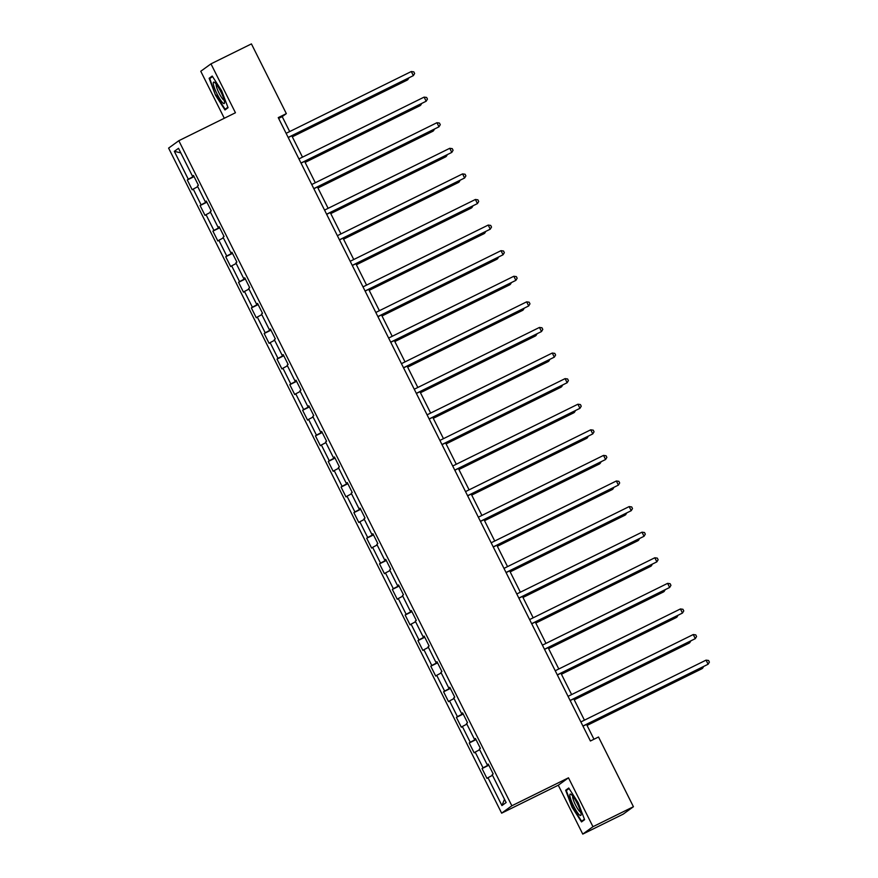 <?xml version="1.0" encoding="UTF-8"?>
<svg xmlns="http://www.w3.org/2000/svg" width="878" height="878" viewBox="0 0 878 878"><rect width="100%" height="100%" fill="white"/><g stroke="black" fill="none" stroke-linecap="round" stroke-linejoin="round"><path stroke-width="1.32" d="M582.762 834.1L592.968 826.703L568.483 777.809L558.276 785.217L582.762 834.1L623.215 814.136L633.422 806.728L598.511 737.004L590.411 740.999L278.249 117.619L286.338 113.624L251.426 43.9L210.972 63.864L200.766 71.272L224.296 118.267M558.276 785.217L501.645 813.171L168.609 148.108L178.816 140.71L511.852 805.774L501.645 813.171M174.327 151.345L188.287 179.233L187.288 179.968L192.216 189.813L193.226 189.077L201.106 204.826L200.096 205.562L205.035 215.395L206.034 214.671L213.925 230.42L212.915 231.144L217.843 240.989L218.852 240.265L226.743 256.014L225.734 256.738L230.662 266.583L231.671 265.858L239.551 281.597L238.542 282.332L243.48 292.176L244.479 291.441L252.37 307.19L251.36 307.926L256.288 317.77L257.298 317.035L265.189 332.784L264.179 333.519L269.107 343.353L270.117 342.629L277.997 358.378L276.998 359.102L281.926 368.947L282.925 368.222L290.816 383.971L289.806 384.696L294.734 394.54L295.743 393.816L303.634 409.565L302.625 410.289L307.552 420.134L308.562 419.399L316.442 435.148L315.443 435.883L320.371 445.728L321.37 444.992L329.261 460.741L328.251 461.477L333.179 471.321L334.189 470.586L342.08 486.335L341.07 487.07L345.998 496.904L347.008 496.18L354.888 511.929L353.889 512.653L358.817 522.498L359.826 521.773L367.706 537.523L366.697 538.247L371.624 548.091L372.634 547.367L380.525 563.105L379.515 563.841L384.443 573.685L385.453 572.95L393.333 588.699L392.334 589.434L397.262 599.279L398.272 598.544L406.152 614.293L405.142 615.028L410.081 624.873L411.08 624.137L418.971 639.886L417.961 640.611L422.889 650.455L423.898 649.731L431.789 665.48L430.78 666.204L435.707 676.049L436.717 675.325L444.597 691.074L443.588 691.798L448.526 701.643L449.525 700.907L457.416 716.657L456.406 717.392L461.334 727.236L462.344 726.501L470.235 742.25L469.225 742.986L474.153 752.83L475.163 752.095L483.043 767.844L482.044 768.579L486.972 778.413L487.97 777.688L501.942 805.576L506.134 802.536L492.174 774.648L493.173 773.913L488.245 764.079L487.235 764.804L479.355 749.055L480.365 748.33L475.437 738.486L474.427 739.21L466.536 723.461L467.546 722.737L462.618 712.892L461.608 713.616L453.728 697.867L454.727 697.143L449.799 687.298L448.79 688.034L440.91 672.285L441.919 671.549L436.981 661.705L435.982 662.44L428.091 646.691L429.101 645.956L424.173 636.111L423.163 636.846L415.272 621.097L416.282 620.362L411.354 610.528L410.344 611.253L402.464 595.504L403.474 594.779L398.535 584.935L397.536 585.659L389.645 569.91L390.655 569.185L385.727 559.341L384.718 560.065L376.827 544.327L377.836 543.592L372.909 533.747L371.899 534.482L364.019 518.733L365.018 517.998L360.09 508.153L359.091 508.889L351.2 493.14L352.21 492.404L347.282 482.571L346.272 483.295L338.381 467.546L339.391 466.822L334.463 456.977L333.453 457.701L325.573 441.952L326.572 441.228L321.644 431.383L320.646 432.108L312.755 416.359L313.764 415.634L308.836 405.79L307.827 406.525L299.936 390.776L300.945 390.041L296.018 380.196L295.008 380.931L287.128 365.182L288.127 364.447L283.199 354.602L282.189 355.338L274.309 339.588L275.319 338.853L270.391 329.02L269.381 329.744L261.49 313.995L262.5 313.27L257.572 303.426L256.563 304.15L248.672 288.401L249.681 287.677L244.753 277.832L243.744 278.556L235.864 262.807L236.873 262.083L231.935 252.238L230.936 252.974L223.045 237.225L224.055 236.489L219.127 226.645L218.117 227.38L210.226 211.631L211.236 210.896L206.308 201.051L205.298 201.786L197.418 186.037L198.428 185.313L193.489 175.468L192.491 176.193L178.519 148.305L174.327 151.345L180.813 152.882M488.366 764.299L487.235 764.804M483.043 767.844L488.651 764.892M475.163 752.095L479.684 749.713M475.547 738.716L474.427 739.21M470.235 742.25L475.843 739.298M462.344 726.501L466.866 724.12M462.728 713.123L461.608 713.616M457.416 716.657L463.024 713.704M449.525 700.907L454.047 698.526M449.92 687.529L448.79 688.034M444.597 691.074L450.205 688.111M436.717 675.325L441.239 672.932M437.101 661.935L435.982 662.44M431.789 665.48L437.398 662.517M423.898 649.731L428.42 647.349M424.283 636.341L423.163 636.846M418.971 639.886L424.579 636.923M411.08 624.137L415.601 621.756M411.475 610.759L410.344 611.253M406.152 614.293L411.76 611.34M398.272 598.544L402.793 596.162M398.656 585.165L397.536 585.659M393.333 588.699L398.952 585.747M385.453 572.95L389.975 570.568M385.837 559.571L384.718 560.065M380.525 563.105L386.133 560.153M372.634 547.367L377.156 544.975M373.029 533.978L371.899 534.482M367.706 537.523L373.315 534.559M359.826 521.773L364.348 519.381M360.21 508.384L359.091 508.889M354.888 511.929L360.496 508.966M347.008 496.18L351.529 493.798M347.392 482.79L346.272 483.295M342.08 486.335L347.688 483.383M334.189 470.586L338.71 468.204M334.573 457.208L333.453 457.701M329.261 460.741L334.869 457.789M321.37 444.992L325.903 442.611M321.765 431.614L320.646 432.108M316.442 435.148L322.05 432.195M308.562 419.399L313.084 417.017M308.946 406.02L307.827 406.525M303.634 409.565L309.243 406.602M295.743 393.816L300.265 391.423M296.127 380.426L295.008 380.931M290.816 383.971L296.424 381.008M282.925 368.222L287.446 365.83M283.32 354.833L282.189 355.338M277.997 358.378L283.605 355.414M270.117 342.629L274.638 340.247M270.501 329.239L269.381 329.744M265.189 332.784L270.797 329.832M257.298 317.035L261.82 314.653M257.682 303.656L256.563 304.15M252.37 307.19L257.978 304.238M244.479 291.441L249.001 289.06M244.874 278.063L243.744 278.556M239.551 281.597L245.16 278.644M231.671 265.858L236.193 263.466M232.055 252.469L230.936 252.974M226.743 256.014L232.352 253.051M218.852 240.265L223.374 237.872M219.237 226.875L218.117 227.38M213.925 230.42L219.533 227.457M206.034 214.671L210.555 212.289M206.429 201.281L205.298 201.786M201.106 204.826L206.714 201.874M193.226 189.077L197.748 186.696M193.61 175.699L192.491 176.193M188.287 179.233L193.895 176.28M592.968 826.703L633.422 806.728M568.483 777.809L511.852 805.774M178.816 140.71L235.447 112.757L210.972 63.864M289.685 131.568L282.2 116.62L286.338 113.624M593.978 739.243L586.548 724.405M584.43 720.169L573.74 698.811M571.622 694.586L560.921 673.217M558.803 668.992L548.102 647.624M545.984 643.398L535.295 622.03M533.176 617.805L522.476 596.447M520.358 592.211L509.657 570.854M507.539 566.628L496.849 545.26M494.731 541.035L484.03 519.666M481.912 515.441L471.212 494.073M469.093 489.847L458.393 468.49M456.286 464.253L445.585 442.896M443.467 438.66L432.766 417.302M430.648 413.077L419.947 391.709M417.829 387.483L407.14 366.115M405.021 361.89L394.321 340.521M392.203 336.296L381.502 314.939M379.384 310.702L368.694 289.345M366.576 285.109L355.875 263.751M353.757 259.526L343.057 238.157M340.938 233.932L330.249 212.564M328.131 208.338L317.43 186.981M315.312 182.745L304.611 161.387M302.493 157.151L291.803 135.794M501.942 805.576L504.499 799.276M487.97 777.688L492.492 775.307M278.633 118.387L282.2 116.62M187.288 179.968L194.071 176.621M200.096 205.562L206.89 202.203M212.915 231.144L219.698 227.797M225.734 256.738L232.516 253.391M238.542 282.332L245.335 278.984M251.36 307.926L258.143 304.578M264.179 333.519L270.962 330.161M276.998 359.102L283.781 355.755M289.806 384.696L296.588 381.348M302.625 410.289L309.407 406.942M315.443 435.883L322.226 432.536M328.251 461.477L335.034 458.129M341.07 487.07L347.853 483.712M353.889 512.653L360.671 509.306M366.697 538.247L373.49 534.9M379.515 563.841L386.298 560.493M392.334 589.434L399.117 586.087M405.142 615.028L411.936 611.67M417.961 640.611L424.743 637.263M430.78 666.204L437.562 662.857M443.588 691.798L450.381 688.451M456.406 717.392L463.189 714.044M469.225 742.986L476.008 739.638M482.044 768.579L488.826 765.221M215.527 95.23L224.987 109.948L228.06 107.709L221.673 90.763L212.213 76.057L209.14 78.285L215.527 95.23L209.754 78.581L212.531 76.562M584.594 819.69L578.207 802.744L568.735 788.027L565.662 790.255L572.05 807.2L581.521 821.918L584.594 819.69M212.355 76.693L209.14 78.285M568.889 788.663L565.662 790.255M288.225 137.55L413.362 75.629L288.171 137.429M411.299 71.524L413.812 71.864L414.635 73.511L413.362 75.629L411.299 71.524L286.118 133.324M292.308 136.814L407.151 80.128L407.842 79.624L407.392 78.735M292.242 136.683L407.842 79.624L408.797 78.032M222.65 102.726A11.93 2.184 -116.3 0 0 224.548 102.649A11.93 2.184 -116.3 0 0 221.311 92.75A11.93 2.184 -116.3 0 0 215.198 82.949A11.93 2.184 -116.3 0 0 214.561 82.4A11.93 2.184 -116.3 0 0 215.022 89.457A11.93 2.184 -116.3 0 0 222.65 102.726M216.251 84.156A9.032 1.657 -116.3 0 0 218.205 91.345A9.032 1.657 -116.3 0 0 223.221 99.598A9.032 1.657 -116.3 0 0 224.186 100.235M227.885 107.248L225.119 109.256L215.944 95M227.687 107.983L225.119 109.256M577.252 803.513A11.93 2.184 -116.3 0 0 571.084 794.37A11.93 2.184 -116.3 0 0 573.663 806.114A11.93 2.184 -116.3 0 0 581.082 814.63A11.93 2.184 -116.3 0 0 577.252 803.513M572.774 796.137A9.032 1.657 -116.3 0 0 575.573 805.071A9.032 1.657 -116.3 0 0 580.709 812.216M584.221 819.953L581.642 821.226L572.478 806.97L566.288 790.551L569.065 788.532M584.419 819.218L581.642 821.226M301.044 163.143L426.17 101.222L300.978 163.023M424.118 97.118L426.631 97.458L427.454 99.104L426.17 101.222L424.118 97.118L298.926 158.918M313.863 188.737L438.989 126.805L313.797 188.605M436.937 122.711L439.45 123.052L440.273 124.687L438.989 126.805L436.937 122.711L311.745 184.512M305.127 162.408L419.969 105.722L420.65 105.217L420.211 104.328M305.061 162.276L420.65 105.217L421.616 103.626M317.946 188.002L432.777 131.305L433.469 130.811L433.019 129.911M317.88 187.87L433.469 130.811L434.434 129.22M326.682 214.331L451.808 152.399L326.616 214.199M449.745 148.305L452.258 148.645L453.081 150.281L451.808 152.399L449.745 148.305L324.564 210.094M339.49 239.924L464.616 177.993L339.424 239.793M462.563 173.888L465.077 174.239L465.9 175.874L464.616 177.993L462.563 173.888L337.371 235.688M352.308 265.507L477.434 203.586L352.243 265.386M475.382 199.482L477.895 199.822L478.719 201.468L477.434 203.586L475.382 199.482L350.19 261.282M330.754 213.595L445.596 156.899L446.287 156.405L445.837 155.505M330.688 213.464L446.287 156.405L447.242 154.813M343.572 239.178L458.415 182.492L459.095 181.998L458.656 181.098M343.507 239.057L459.095 181.998L460.061 180.407M356.391 264.772L471.223 208.086L471.914 207.581L471.464 206.692M356.325 264.651L471.914 207.581L472.88 205.99M369.199 290.366L484.041 233.68L484.733 233.175L484.283 232.286M369.144 290.234L484.733 233.175L485.688 231.583M382.018 315.959L496.86 259.273L497.552 258.769L497.102 257.869M381.952 315.828L497.552 258.769L498.506 257.177M394.837 341.553L509.668 284.856L510.359 284.362L509.909 283.462M394.771 341.421L510.359 284.362L511.325 282.771M407.644 367.147L522.487 310.45L523.178 309.956L522.728 309.056M407.59 367.015L523.178 309.956L524.144 308.365M420.463 392.729L535.306 336.044L535.997 335.539L535.547 334.65M420.397 392.609L535.997 335.539L536.952 333.947M433.282 418.323L548.113 361.637L548.805 361.132L548.355 360.243M433.216 418.202L548.805 361.132L549.771 359.541M446.09 443.917L560.932 387.231L561.624 386.726L561.174 385.837M446.035 443.785L561.624 386.726L562.589 385.135M458.909 469.51L573.751 412.825L574.442 412.32L573.992 411.42M458.843 469.379L574.442 412.32L575.397 410.728M471.727 495.104L586.57 438.407L587.25 437.913L586.811 437.014M471.662 494.972L587.25 437.913L588.216 436.322M484.546 520.687L599.378 464.001L600.069 463.507L599.619 462.607M484.48 520.566L600.069 463.507L601.035 461.916M497.354 546.281L612.196 489.595L612.888 489.09L612.438 488.201M497.288 546.16L612.888 489.09L613.843 487.499M510.173 571.874L625.015 515.188L625.696 514.684L625.257 513.795M510.107 571.743L625.696 514.684L626.662 513.092M522.992 597.468L637.823 540.782L638.515 540.277L638.065 539.377M522.926 597.336L638.515 540.277L639.48 538.686M535.799 623.062L650.642 566.365L651.333 565.871L650.883 564.971M535.734 622.93L651.333 565.871L652.288 564.28M365.127 291.101L490.253 229.18L365.061 290.98M488.201 225.075L490.714 225.416L491.526 227.062L490.253 229.18L488.201 225.075L363.009 286.876M377.935 316.695L503.061 254.774L377.869 316.563M501.009 250.669L503.522 251.009L504.345 252.644L503.061 254.774L501.009 250.669L375.817 312.469M390.754 342.288L515.88 280.356L390.688 342.157M513.828 276.263L516.341 276.603L517.164 278.238L515.88 280.356L513.828 276.263L388.636 338.063M403.573 367.882L528.699 305.95L403.507 367.75M526.646 301.845L529.16 302.197L529.972 303.832L528.699 305.95L526.646 301.845L401.455 363.646M416.381 393.476L541.506 331.544L416.326 393.344M539.454 327.439L541.967 327.779L542.791 329.426L541.506 331.544L539.454 327.439L414.262 389.239M429.199 419.058L554.325 357.137L429.133 418.938M552.273 353.033L554.786 353.373L555.609 355.019L554.325 357.137L552.273 353.033L427.081 414.833M442.018 444.652L567.144 382.731L441.952 444.531M565.092 378.627L567.605 378.967L568.417 380.613L567.144 382.731L565.092 378.627L439.9 440.427M454.826 470.246L579.963 408.314L454.771 470.114M577.9 404.22L580.413 404.56L581.236 406.196L579.963 408.314L577.9 404.22L452.708 466.02M467.645 495.84L592.771 433.908L467.579 495.708M590.718 429.814L593.232 430.154L594.055 431.789L592.771 433.908L590.718 429.814L465.527 491.603M480.464 521.433L605.59 459.501L480.398 521.302M603.537 455.397L606.05 455.748L606.874 457.383L605.59 459.501L603.537 455.397L478.345 517.197M493.282 547.016L618.408 485.095L493.216 546.895M616.345 480.99L618.858 481.331L619.681 482.977L618.408 485.095L616.345 480.99L491.164 542.791M506.09 572.61L631.216 510.689L506.024 572.489M629.164 506.584L631.677 506.924L632.5 508.571L631.216 510.689L629.164 506.584L503.972 568.384M518.909 598.203L644.035 536.282L518.843 598.072M641.983 532.178L644.496 532.518L645.319 534.164L644.035 536.282L641.983 532.178L516.791 593.978M531.728 623.797L656.854 561.865L531.662 623.665M654.801 557.771L657.304 558.112L658.127 559.747L656.854 561.865L654.801 557.771L529.61 619.572M544.536 649.391L669.662 587.459L544.47 649.259M667.609 583.365L670.123 583.705L670.946 585.341L669.662 587.459L667.609 583.365L542.417 645.154M548.618 648.655L663.461 591.959L664.141 591.465L663.702 590.565M548.552 648.524L664.141 591.465L665.107 589.873M557.354 674.984L682.48 613.053L557.289 674.853M680.428 608.948L682.941 609.288L683.764 610.934L682.48 613.053L680.428 608.948L555.236 670.748M561.437 674.238L676.269 617.552L676.96 617.058L676.51 616.158M561.371 674.117L676.96 617.058L677.926 615.467M570.173 700.567L695.299 638.646L570.107 700.446M693.247 634.542L695.76 634.882L696.572 636.528L695.299 638.646L693.247 634.542L568.055 696.342M574.245 699.832L689.087 643.146L689.779 642.641L689.329 641.752M574.19 699.711L689.779 642.641L690.734 641.05M582.981 726.161L708.107 664.24L582.915 726.04M706.055 660.135L708.568 660.475L709.391 662.122L708.107 664.24L706.055 660.135L580.863 721.935M587.064 725.426L701.906 668.74L702.598 668.235L702.148 667.346M586.998 725.294L702.598 668.235L703.552 666.643"/></g></svg>
